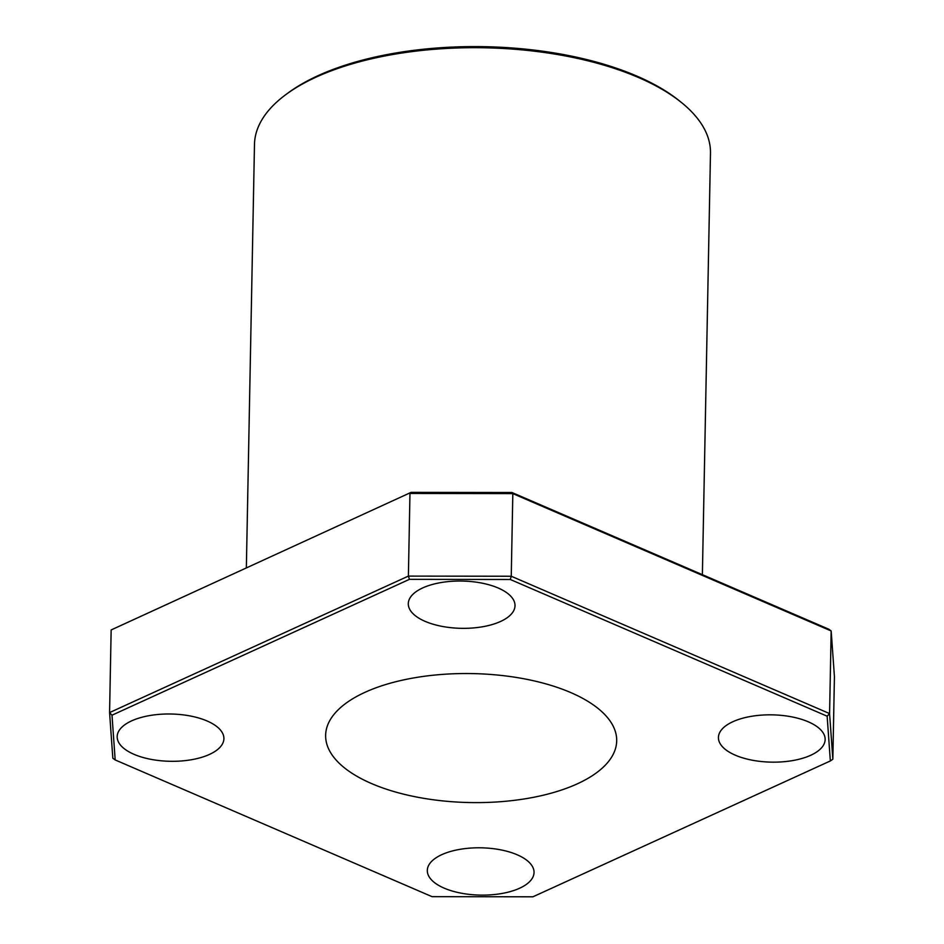 <?xml version="1.0" encoding="UTF-8"?>
<svg xmlns="http://www.w3.org/2000/svg" width="944" height="944" viewBox="0 0 944 944"><rect width="100%" height="100%" fill="white"/><g stroke="black" fill="none" stroke-linecap="round" stroke-linejoin="round"><path stroke-width="1.42" d="M246.36 567.615L254.479 144.42A228.047 101.043 1.1 0 1 285.23 95.061A228.047 101.043 1.1 0 1 638.522 77.526A228.047 101.043 1.1 0 1 681.651 102.672A228.047 101.043 1.1 0 1 710.478 153.176L702.383 574.672M681.651 102.672L679.574 100.996A225.616 99.958 -178.9 0 0 636.905 76.11A225.616 99.958 -178.9 0 0 287.377 93.468L285.23 95.061M411.088 492.367L111.156 629.943L411.088 492.367L511.943 492.508L512.828 493.618L831.168 630.958L828.82 629.223L511.943 492.508M111.994 715.198L409.425 579.345L510.279 579.486L827.145 716.201L829.587 713.581L831.168 630.958L834.425 676.6L832.844 759.224L829.587 713.581L511.247 576.241L512.828 493.618L409.967 493.464L408.386 576.1L109.575 712.578L112.832 758.209L115.18 759.944L111.994 715.198L109.575 712.578L111.156 629.943M827.145 716.201L830.342 760.947L832.844 759.224M830.342 760.947L532.912 896.8L432.057 896.658L115.18 759.944M409.425 579.345L408.386 576.1L511.247 576.241L510.279 579.486M570.766 692.577A145.553 64.487 1.1 0 1 616.692 740.863A145.553 64.487 1.1 0 1 469.923 802.553A145.553 64.487 1.1 0 1 325.633 735.282A145.553 64.487 1.1 0 1 413.92 677.886A145.553 64.487 1.1 0 1 570.766 692.577M808.312 721.818A53.371 23.647 1.1 0 1 825.15 739.518A53.371 23.647 1.1 0 1 771.331 762.138A53.371 23.647 1.1 0 1 718.431 737.476A53.371 23.647 1.1 0 1 750.799 716.425A53.371 23.647 1.1 0 1 808.312 721.818M517.194 854.78A53.371 23.647 1.1 0 1 534.044 872.48A53.371 23.647 1.1 0 1 480.225 895.101A53.371 23.647 1.1 0 1 427.313 870.439A53.371 23.647 1.1 0 1 459.693 849.388A53.371 23.647 1.1 0 1 517.194 854.78M207.066 720.968A53.371 23.647 1.1 0 1 223.905 738.68A53.371 23.647 1.1 0 1 170.085 761.289A53.371 23.647 1.1 0 1 117.174 736.627A53.371 23.647 1.1 0 1 149.553 715.587A53.371 23.647 1.1 0 1 207.066 720.968M498.172 588.006A53.371 23.647 1.1 0 1 515.011 605.718A53.371 23.647 1.1 0 1 461.203 628.326A53.371 23.647 1.1 0 1 408.292 603.664A53.371 23.647 1.1 0 1 440.659 582.625A53.371 23.647 1.1 0 1 498.172 588.006"/></g></svg>
